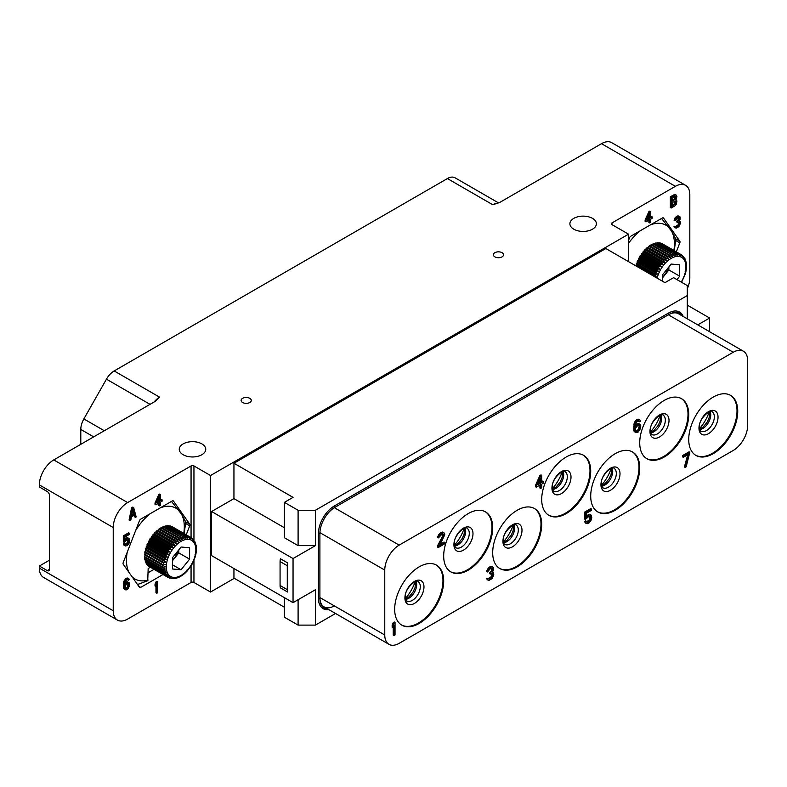 <?xml version="1.0" encoding="UTF-8"?>
<svg xmlns="http://www.w3.org/2000/svg" width="787" height="787" viewBox="0 0 787 787"><rect width="100%" height="100%" fill="white"/><g stroke="black" fill="none" stroke-linecap="round" stroke-linejoin="round"><path stroke-width="1.18" d="M80.795 444.321L80.795 429.427A15.287 8.824 -60 0 1 83.865 418.93L106.442 379.177A15.287 8.824 -60 0 1 114.174 370.943L447.41 178.56A15.287 8.824 -60 0 1 455.053 177.803A15.287 8.824 -60 0 1 455.152 177.852L498.624 202.957L455.053 177.803M114.174 370.943L159.584 397.16L155.255 401.321L53.762 459.923L127.642 502.568A20.383 11.766 120 0 0 113.23 527.536L113.23 610.761A20.383 11.766 120 0 0 117.45 620.097A20.383 11.766 120 0 0 127.642 619.084L191.064 582.469A2.036 1.18 0 0 1 193.946 582.469L210.523 592.04L234.31 578.307M687.287 288.74A20.383 11.766 120 0 0 689.815 277.87L689.815 194.655A20.383 11.766 120 0 0 685.585 185.319A20.383 11.766 120 0 0 675.394 186.332L611.971 222.947L611.971 224.61A2.036 1.18 180 0 1 611.371 223.774A2.036 1.18 180 0 1 611.971 222.947M611.971 224.61L628.547 234.182L210.523 475.525L193.946 465.953L193.946 540.187M127.642 502.568L191.064 465.953A2.036 1.18 180 0 1 193.946 465.953M675.394 186.332L601.524 143.677L500.03 202.279L492.819 204.768L447.41 178.56M573.772 229.184A13.251 7.654 0 0 0 588.214 230.847A13.251 7.654 0 0 0 596.389 223.774A13.251 7.654 0 0 0 592.513 218.373A13.251 7.654 0 0 0 578.071 216.71A13.251 7.654 0 0 0 569.896 223.774A13.251 7.654 0 0 0 573.772 229.184M183.135 454.719A13.251 7.654 0 0 0 197.576 456.381A13.251 7.654 0 0 0 205.751 449.308A13.251 7.654 0 0 0 201.875 443.898A13.251 7.654 0 0 0 187.434 442.245A13.251 7.654 0 0 0 179.259 449.308A13.251 7.654 0 0 0 183.135 454.719M242.593 402.501A5.096 2.941 0 0 0 248.151 403.131A5.096 2.941 0 0 0 251.299 400.416A5.096 2.941 0 0 0 249.804 398.34A5.096 2.941 0 0 0 244.245 397.701A5.096 2.941 0 0 0 241.107 400.416A5.096 2.941 0 0 0 242.593 402.501M494.856 256.857A5.096 2.941 0 0 0 500.404 257.497A5.096 2.941 0 0 0 503.552 254.781A5.096 2.941 0 0 0 502.057 252.696A5.096 2.941 0 0 0 496.508 252.056A5.096 2.941 0 0 0 493.36 254.781A5.096 2.941 0 0 0 494.856 256.857M676.328 251.85L679.811 242.868L676.053 240.704M628.547 240.35L629.551 237.763A2.036 1.18 -60 0 1 630.8 236.208L662.329 218.009A2.036 1.18 -60 0 1 663.352 217.901A2.036 1.18 -60 0 1 663.579 218.117L679.811 241.206A2.036 1.18 -60 0 1 679.811 242.868M650.642 211.565L649.806 211.083L648.872 211.624L645.124 220.006L645.124 221.383L645.95 221.865L649.698 219.701L649.698 222.928L650.642 222.387L650.642 219.16L652.197 218.265L652.197 216.878L650.642 217.783L650.642 211.565L649.698 212.106L645.95 220.488L645.95 221.865M648.872 220.183L648.872 222.446L649.698 222.928M652.197 216.878L650.642 216.819M679.466 216.415L678.01 215.835L676.613 216.425L674.892 218.107L674.115 220.399L674.941 220.872L677.282 218.137L679.151 217.753L679.151 219.819L677.282 221.826L677.282 222.741L679.309 222.259L679.466 224.472L677.125 226.745L674.784 226.715L675.256 227.827L676.348 228.122L678.847 226.676L680.401 223.469L680.253 221.718L679.151 221.206L680.096 219.278L680.096 216.976L678.847 216.317L677.44 216.897L675.718 218.579L674.941 220.872M678.532 217.605L678.01 219.986L676.456 221.344L677.282 222.741M678.63 222.141L678.325 224.639L675.639 226.449M675.561 226.272L673.957 226.243L675.256 227.827M676.338 195.156L674.882 194.35L670.347 196.73L670.347 207.552L671.183 208.024L674.931 205.869L676.338 204.128L676.958 201.01L676.023 199.711L676.958 196.406L675.708 194.822L671.183 197.212L671.183 208.024M628.547 234.182L628.547 261.648M601.524 143.677A20.383 11.766 -60 0 1 611.715 142.663L685.585 185.319M674.252 250.65L675.885 239.012L671.596 231.171L661.562 218.452M669.304 227.915A40.894 23.61 120 0 0 650.574 224.797M673.898 250.453A40.894 23.61 120 0 0 671.596 231.171M640.402 230.67A40.894 23.61 120 0 0 628.547 243.311M638.218 260.231A11.697 6.758 -60 0 1 638.316 259.966A11.697 6.758 -60 0 1 638.454 259.621M639.27 257.88A11.697 6.758 -60 0 1 639.782 256.985M640.815 255.421A11.697 6.758 -60 0 1 641.277 254.811M49.443 560.206L39.35 566.03L47.279 570.605L49.443 569.355L49.443 495.289A3.059 1.761 60 0 0 47.279 491.55L39.35 486.966L39.35 484.89A20.383 11.766 -60 0 1 53.762 459.923M39.35 566.03L39.35 568.116A20.383 11.766 -60 0 0 43.57 577.442L117.45 620.097M186.224 534.806L189.706 525.824A2.036 1.18 -60 0 0 189.706 524.162L173.484 501.073A2.036 1.18 -60 0 0 173.258 500.857A2.036 1.18 -60 0 0 172.235 500.965L140.706 519.164A2.036 1.18 -60 0 0 139.456 520.719L123.225 562.548A2.036 1.18 -60 0 0 123.225 564.21L139.456 587.299A2.036 1.18 -60 0 0 139.683 587.505A2.036 1.18 -60 0 0 140.706 587.407L163.017 574.52M157.734 581.868L156.898 581.386L155.964 581.927L155.029 584.082L155.029 585.922L155.856 586.394L156.79 584.249L156.79 593.221L157.734 592.68L157.734 581.868L155.856 584.554L155.856 586.394M155.964 586.148L155.964 592.749L156.79 593.221M127.72 579.685L128.675 580.363L129.294 579.311L127.219 577.943L124.248 580.353L123.313 586.187L123.785 588.676L125.084 589.807L126.638 589.827L128.202 588.696L129.766 585.026L129.452 582.911L127.376 581.77L125.094 583.069M127.888 539.42L127.691 542.312L125.251 544.26M125.084 543.856L124.248 543.374L123.313 543.915L124.1 545.312L125.704 546.03L127.425 545.263L128.989 543.443L129.766 540.925L129.452 539.026L128.202 538.141L124.926 540.728L124.926 537.039L129.452 534.422L129.452 533.271L124.139 536.341L124.139 542.322L127.425 539.508L128.517 539.567L128.989 540.679L127.425 544.112L125.861 544.791L125.084 543.856L124.139 544.397L124.926 545.784M128.989 538.377L127.376 537.659L124.926 539.065M129.452 533.271L128.625 532.799L123.313 535.858L123.313 541.849L124.139 542.322M160.538 494.521L159.712 494.039L158.777 494.58L155.029 502.962L155.029 504.339L155.856 504.821L159.604 502.657L159.604 505.884L160.538 505.343L160.538 502.116L162.102 501.211L162.102 499.834L160.538 500.739L160.538 494.521L159.604 495.062L155.856 503.444L155.856 504.821M158.777 503.139L158.777 505.402L159.604 505.884M162.102 499.834L160.538 499.775M133.662 507.546L132.826 507.064L131.577 507.792L129.078 520.05L129.914 520.532L130.849 519.991L131.468 516.862L134.597 515.062L135.216 517.462L136.161 516.921L133.662 507.546L132.413 508.264L129.914 520.532M133.987 515.416L135.216 517.462M210.523 475.525L210.523 592.04M335.547 613.486L315.39 625.114L315.39 589.748L293.049 602.645L211.605 555.632L211.605 511.52L233.946 498.624L284.402 527.752M284.402 607.23L233.946 578.101L233.946 568.529M233.946 498.624L233.946 463.248L605.842 248.535L664.946 282.661L673.593 277.663L687.287 285.573L687.287 318.833M293.049 602.645L293.049 558.544L315.39 545.637L298.096 545.637L284.402 537.737L284.402 502.362L298.096 510.271L298.096 545.637M293.049 558.544L211.605 511.52M298.096 510.271L315.39 510.271L315.39 545.637M315.39 510.271L687.287 295.558M697.764 324.883L709.628 318.027L709.628 331.73M683.234 316.492A22.42 12.946 120 0 0 668.37 313.137L334.308 506.002A22.42 12.946 120 0 0 318.45 533.468L318.45 598.386A22.42 12.946 120 0 0 328.789 609.581M233.946 463.248L293.049 497.374L284.402 502.362M709.628 318.027L687.287 305.13M284.402 597.658L284.402 617.215L298.096 625.114L315.39 625.114M298.096 625.114L298.096 599.733M287.639 592.04L280.438 587.879A10.192 5.883 -60 0 1 280.074 585.489L280.074 561.554A10.192 5.883 -60 0 1 280.438 558.75L287.639 562.912L287.639 592.04A10.192 5.883 120 0 1 287.285 589.65L280.074 585.489M287.639 562.912A10.192 5.883 120 0 0 287.285 565.715L287.285 589.65M682.545 316.089A21.406 12.356 120 0 0 669.088 314.387L335.026 507.251A21.406 12.356 120 0 0 319.896 533.468L319.896 598.386A21.406 12.356 120 0 0 328.1 609.187M388.985 644.337A20.383 11.766 -60 0 1 384.764 635.001L384.764 570.083A20.383 11.766 -60 0 1 399.176 545.116L733.238 352.251A20.383 11.766 -60 0 1 743.43 351.238A20.383 11.766 -60 0 1 747.65 360.574L747.65 425.492A20.383 11.766 -60 0 1 733.238 450.459L399.176 643.323A20.383 11.766 -60 0 1 388.985 644.337L324.116 606.885A20.383 11.766 -60 0 1 324.057 606.846A20.383 11.766 -60 0 1 319.896 597.549A20.383 11.766 120 0 0 324.116 606.885A20.383 11.766 120 0 0 334.308 605.872M334.308 506.002L335.026 507.251L668.37 314.8A20.383 11.766 -60 0 1 678.502 313.757A20.383 11.766 -60 0 1 678.561 313.797A20.383 11.766 120 0 0 668.37 314.8L669.088 314.387L668.37 313.137M541.702 499.45A34.658 20.009 -60 0 1 556.832 464.576A34.658 20.009 -60 0 1 583.531 455.289A34.658 20.009 -60 0 1 590.712 471.157A34.658 20.009 -60 0 1 575.582 506.031A34.658 20.009 -60 0 1 548.873 515.318A34.658 20.009 -60 0 1 541.702 499.45M394.671 609.305A34.658 20.009 -60 0 1 409.801 574.431A34.658 20.009 -60 0 1 436.5 565.145A34.658 20.009 -60 0 1 443.681 581.013A34.658 20.009 -60 0 1 428.551 615.887A34.658 20.009 -60 0 1 401.852 625.173A34.658 20.009 -60 0 1 394.671 609.305M443.681 556.045A34.658 20.009 -60 0 1 458.811 521.171A34.658 20.009 -60 0 1 485.51 511.884A34.658 20.009 -60 0 1 492.692 527.752A34.658 20.009 -60 0 1 477.561 562.626A34.658 20.009 -60 0 1 450.862 571.903A34.658 20.009 -60 0 1 443.681 556.045M492.692 552.71A34.658 20.009 -60 0 1 507.822 517.836A34.658 20.009 -60 0 1 534.521 508.559A34.658 20.009 -60 0 1 541.702 524.417A34.658 20.009 -60 0 1 526.572 559.291A34.658 20.009 -60 0 1 499.873 568.578A34.658 20.009 -60 0 1 492.692 552.71M590.712 496.125A34.658 20.009 -60 0 1 605.842 461.251A34.658 20.009 -60 0 1 632.541 451.964A34.658 20.009 -60 0 1 639.723 467.832A34.658 20.009 -60 0 1 624.593 502.706A34.658 20.009 -60 0 1 597.884 511.993A34.658 20.009 -60 0 1 590.712 496.125M639.723 442.865A34.658 20.009 -60 0 1 654.843 407.981A34.658 20.009 -60 0 1 681.552 398.704A34.658 20.009 -60 0 1 688.733 414.562A34.658 20.009 -60 0 1 673.603 449.446A34.658 20.009 -60 0 1 646.894 458.723A34.658 20.009 -60 0 1 639.723 442.865M688.733 439.53A34.658 20.009 -60 0 1 703.853 404.656A34.658 20.009 -60 0 1 730.562 395.369A34.658 20.009 -60 0 1 737.744 411.237A34.658 20.009 -60 0 1 722.614 446.111A34.658 20.009 -60 0 1 695.905 455.398A34.658 20.009 -60 0 1 688.733 439.53M395.035 622.409L394.307 621.996L393.234 622.625L392.152 625.104L392.152 627.229L392.87 627.642L393.953 625.163L393.953 635.522L395.035 634.893L395.035 622.409L393.953 623.038L392.87 625.517L392.87 627.642M393.234 626.816L393.234 635.109L393.953 635.522M689.815 452.22L689.087 451.807L682.604 455.555L682.604 456.883L683.323 457.296L688.733 454.178L685.123 467.409L686.205 466.789L689.815 452.22L683.323 455.968L683.323 457.296M687.74 454.748L684.405 466.996L685.123 467.409M638.582 420.947L639.536 421.753L640.441 421.232L639.723 419.786L637.195 420.179L634.853 423.662L634.312 429.023L635.394 432.643L638.1 432.142L640.441 428.669L640.805 425.806L640.441 424.685L638.995 423.927L637.195 424.695L635.217 427.174L636.476 422.196L638.1 420.986L639.536 421.753M639.723 419.786L638.1 419.097L636.476 419.766L634.135 423.249L633.771 430.361L635.394 432.643M639.9 424.203L638.277 423.504L635.345 425.433M442.727 534.039L442.599 536.213L437.552 545.765L437.552 547.093L438.28 547.516L444.763 543.768L444.763 542.44L439.717 545.352L444.763 534.737L443.858 532.602L441.34 533.261L439.353 535.199L438.457 537.846L441.881 534.275L443.317 534.245L443.681 535.357L438.28 546.188L438.28 547.516M444.763 542.44L444.045 542.027L440.356 544.151M443.858 532.602L442.422 532.071L439.353 533.842L437.916 536.262L437.739 537.432L438.457 537.846M492.692 566.827L491.245 566.296L488.363 567.958L486.75 571.549L487.468 571.972L490.173 568.814L492.328 568.362L492.328 570.752L490.173 573.064L490.173 574.126L492.514 573.575L492.692 576.123L489.986 578.75L488.727 578.947L488.186 578.189L487.281 578.711L487.822 579.999L489.091 580.334L491.973 578.661L493.774 574.972L493.597 572.946L492.328 572.346L493.41 570.132L493.41 567.476L491.973 566.709L490.35 567.388L488.363 569.326L487.468 571.972M491.737 568.155L491.245 571.077L489.445 572.651L490.173 574.126M491.885 573.379L491.609 576.448L488.353 578.583M488.186 578.189L486.563 578.297L487.822 579.999M541.702 475.318L540.984 474.905L539.902 475.525L535.573 485.195L535.573 486.789L536.291 487.202L540.62 484.703L540.62 488.422L541.702 487.802L541.702 484.084L543.502 483.041L543.502 481.447L541.702 482.49L541.702 475.318L540.62 475.938L536.291 485.609L536.291 487.202M539.902 485.126L539.902 488.009L540.62 488.422M543.502 481.447L542.784 481.034L541.702 481.654M589.758 516.075L589.63 519.587L586.659 521.87M586.384 521.23L585.666 520.817L584.584 521.437L585.489 523.04L587.102 523.739L589.089 522.863L590.889 520.758L591.794 517.846L591.431 515.662L589.994 514.639L588.007 515.515L586.207 517.62L586.207 513.37L591.431 510.35L591.431 509.022L585.302 512.563L585.302 519.469L589.089 516.223L590.348 516.292L590.889 517.571L590.348 520.01L589.089 521.535L587.289 522.302L586.384 521.23L585.302 521.86L586.207 523.463M590.889 514.914L589.266 514.216L586.207 516.144M591.431 509.022L590.712 508.609L584.584 512.14L584.584 519.046L585.302 519.469M583.167 455.093A34.658 20.009 -60 0 1 589.994 470.744A34.658 20.009 120 0 1 575.1 505.362A34.658 20.009 120 0 1 548.519 515.101M436.136 564.948A34.658 20.009 -60 0 1 442.963 580.59A34.658 20.009 120 0 1 428.069 615.218A34.658 20.009 120 0 1 401.488 624.957M485.146 511.678A34.658 20.009 -60 0 1 491.973 527.329A34.658 20.009 120 0 1 477.079 561.957A34.658 20.009 120 0 1 450.498 571.696M534.157 508.353A34.658 20.009 -60 0 1 540.984 524.004A34.658 20.009 120 0 1 526.09 558.632A34.658 20.009 120 0 1 499.509 568.362M632.177 451.758A34.658 20.009 -60 0 1 638.995 467.409A34.658 20.009 120 0 1 624.111 502.037A34.658 20.009 120 0 1 597.53 511.776M681.188 398.497A34.658 20.009 -60 0 1 688.005 414.149A34.658 20.009 120 0 1 673.121 448.777A34.658 20.009 120 0 1 646.54 458.506M730.198 395.172A34.658 20.009 -60 0 1 737.016 410.824A34.658 20.009 120 0 1 722.132 445.442A34.658 20.009 120 0 1 695.551 455.181M392.152 625.104L392.87 625.517M393.234 622.625L393.953 623.038M682.604 455.555L683.323 455.968M635.571 425.069L636.299 425.482M636.476 424.282L637.195 424.695M637.381 423.76L638.1 424.173M638.277 423.504L638.995 423.927M634.135 431.473L634.853 431.896M633.771 430.361L634.499 430.774M633.594 428.6L634.312 429.023M633.594 426.741L634.312 427.164M633.771 424.783L634.499 425.196M634.135 423.249L634.853 423.662M634.676 421.871L635.394 422.285M635.571 420.553L636.299 420.966M636.476 419.766L637.195 420.179M637.195 419.353L637.923 419.766M638.1 419.097L638.818 419.51M639.723 425.895L639.723 428.285L638.277 430.715L636.476 431.492L635.394 429.987L635.571 428.285L637.017 426.131L638.818 425.354L639.9 426.593M639.182 426.17L638.1 429.722L635.817 431.069M639.182 426.967L639.9 427.39M638.995 427.872L639.723 428.285M638.641 428.876L639.359 429.289M638.1 429.722L638.818 430.135M637.559 430.302L638.277 430.715M636.299 431.03L637.017 431.443M635.847 431.128L636.476 431.492M437.916 536.262L438.634 536.685M438.634 534.786L439.353 535.199M439.353 533.842L440.081 534.255M440.622 532.848L441.34 533.261M441.34 532.425L442.058 532.848M442.422 532.071L443.14 532.484M437.552 545.765L438.28 546.188M442.599 536.213L443.317 536.636M442.963 534.944L443.681 535.357M442.963 534.412L443.681 534.826M486.75 578.986L487.468 579.409M486.563 578.297L487.281 578.711M488.363 578.583L489.091 579.006M489.268 578.327L489.986 578.75M490.35 577.707L491.068 578.12M491.245 576.92L491.973 577.333M491.609 576.448L492.328 576.861M491.973 575.71L492.692 576.123M492.15 575.071L492.869 575.484M492.15 574.008L492.869 574.421M489.445 572.651L490.173 573.064M490.173 572.228L490.891 572.651M491.245 571.077L491.973 571.49M491.609 570.339L492.328 570.752M491.973 569.07L492.692 569.483M491.973 568.539L492.692 568.952M486.927 570.388L487.645 570.801M487.645 568.912L488.363 569.326M488.363 567.958L489.091 568.381M489.632 566.965L490.35 567.388M489.986 566.758L490.704 567.171M491.245 566.296L491.973 566.709M492.554 571.972L493.233 572.356M539.902 475.525L540.62 475.938M535.573 485.195L536.291 485.609M537.56 484.881L540.62 478.063L540.62 483.11L537.56 484.881M539.902 479.667L539.902 482.697L538.062 483.759M539.902 482.697L540.62 483.11M584.584 512.14L585.302 512.563M586.384 515.888L587.102 516.302M587.289 515.101L588.007 515.515M588.371 514.472L589.089 514.895M589.266 514.216L589.994 514.639M584.948 522.293L585.666 522.716M584.584 521.437L585.302 521.86M586.699 521.968L587.289 522.302M587.289 521.742L588.007 522.155M588.371 521.112L589.089 521.535M589.089 520.433L589.807 520.846M589.63 519.587L590.348 520.01M589.994 518.584L590.712 518.997M590.171 517.689L590.889 518.102M590.171 517.157L590.889 517.571M589.994 516.459L590.712 516.872M49.443 569.355A3.059 1.761 60 0 1 48.804 570.762A3.059 1.761 60 0 1 47.279 570.605M184.148 533.606L185.781 521.968L181.502 514.127L171.468 501.408M154.006 569.326L148.182 572.69M150.406 567.24L148.182 568.529L147.72 580.747L137.509 584.525M132.039 576.743A40.894 23.61 120 0 0 148.182 580.058M179.21 510.871A40.894 23.61 120 0 0 160.479 507.753M183.794 533.409A40.894 23.61 120 0 0 181.502 514.127M127.219 552.248A40.894 23.61 120 0 0 128.94 572.326M150.297 513.626A40.894 23.61 120 0 0 135.63 530.586M148.123 543.187A11.697 6.758 -60 0 1 148.222 542.922A11.697 6.758 -60 0 1 148.359 542.577M149.176 540.836A11.697 6.758 -60 0 1 149.678 539.941M150.71 538.377A11.697 6.758 -60 0 1 151.173 537.767M155.029 584.082L155.856 584.554M155.964 581.927L156.79 582.41M123.785 588.676L125.084 589.807M123.47 587.702L124.612 589.158M123.313 586.187L124.139 586.659L124.297 588.184M123.313 584.574L124.139 585.056L124.139 586.659M123.47 582.872L124.297 583.354L124.139 585.056M123.785 581.544L124.612 582.016L124.297 583.354M124.248 580.353L125.084 580.826L124.612 582.016M125.035 579.212L125.861 579.685L125.084 580.826M125.812 578.524L126.638 579.006L125.861 579.685M126.441 578.17L127.268 578.642L126.638 579.006M127.219 577.943L128.045 578.425L127.268 578.642M128.832 578.661L128.045 578.425M125.084 583.147L125.861 583.6L124.926 585.066L125.084 583.128L126.491 580.245L127.888 579.665L128.675 580.363M125.812 582.439L126.638 582.921L125.861 583.6M126.599 581.986L127.425 582.469L126.638 582.921M127.376 581.77L128.202 582.252L127.425 582.469M128.989 582.488L128.202 582.252M128.832 583.964L128.045 587.633L125.546 588.617L125.546 585.39L127.583 583.531L128.832 583.964L128.015 583.492M128.006 583.492L128.989 584.564M128.153 584.082L127.219 587.151L125.359 588.312M128.153 584.771L128.989 585.253M127.996 585.548L128.832 586.03M127.691 586.423L128.517 586.905M127.219 587.151L128.045 587.633M126.746 587.653L127.583 588.135M125.654 588.283L126.491 588.765M125.477 588.489L126.018 588.804M123.313 535.858L124.139 536.341M124.926 539.134L125.704 539.587M125.654 538.426L126.491 538.898M126.599 537.885L127.425 538.357M127.376 537.659L128.202 538.141M123.628 544.663L124.454 545.135M123.313 543.915L124.139 544.397M125.349 544.486L125.861 544.791M125.654 544.181L126.491 544.653M126.599 543.64L127.425 544.112M127.219 543.05L128.045 543.522M127.691 542.312L128.517 542.794M127.996 541.446L128.832 541.918M128.153 540.659L128.989 541.141M128.153 540.207L128.989 540.679M127.996 539.607L128.832 540.079M158.777 494.58L159.604 495.062M155.029 502.962L155.856 503.444M156.947 502.814L159.604 496.902L159.604 501.28L156.947 502.814M158.777 498.751L158.777 500.798L157.528 501.516M158.777 500.798L159.604 501.28M131.577 507.792L132.413 508.264M133.033 508.825L134.439 514.226L131.626 515.849L133.033 508.825M132.728 510.36L133.613 513.754L134.439 514.226M133.613 513.754L131.842 514.767M648.872 211.624L649.698 212.106M645.124 220.006L645.95 220.488M647.052 219.858L649.698 213.946L649.698 218.324L647.052 219.858M648.872 215.795L648.872 217.842L647.632 218.56M648.872 217.842L649.698 218.324M674.115 226.843L674.941 227.315M673.957 226.243L674.784 226.715M675.708 226.597L676.348 226.971M676.299 226.272L677.125 226.745M677.233 225.731L678.06 226.203M678.01 225.043L678.847 225.525M678.325 224.639L679.151 225.112M678.64 224L679.466 224.472M678.797 223.449L679.624 223.921M678.797 222.524L679.624 223.006M676.456 221.344L677.282 221.826M677.076 220.98L677.912 221.462M678.01 219.986L678.847 220.458M678.325 219.337L679.151 219.819M678.64 218.245L679.466 218.717M678.64 217.783L679.466 218.255M674.272 219.386L675.098 219.858M674.892 218.107L675.718 218.579M675.521 217.281L676.348 217.763M676.613 216.425L677.44 216.897M676.918 216.238L677.755 216.72M678.01 215.835L678.847 216.317M679.348 220.872L679.938 221.206M670.347 196.73L671.183 197.212M674.095 194.566L674.931 195.048M674.882 194.35L675.708 194.822M672.118 198.049L675.089 196.337L675.866 196.573L675.551 199.062L672.118 201.275L672.118 198.049M676.023 201.777L675.551 203.892L672.118 206.105L672.118 202.653L675.551 200.901L676.023 201.777L675.197 201.305L675.197 201.993L676.023 202.475M675.098 196.337L674.725 198.58L672.118 200.311M675.197 196.701L676.023 197.173M675.197 197.163L676.023 197.635M675.039 197.94L675.866 198.422M674.725 198.58L675.551 199.062M674.252 199.081L675.089 199.564M675.197 201.993L674.252 203.912L672.118 205.151M675.039 202.771L675.866 203.253M674.725 203.41L675.551 203.892M674.252 203.912L675.089 204.394M147.071 544.515L165.86 555.366L167.385 557.058L165.162 557.176A23 13.281 120 0 0 164.876 558.003L166.519 559.577L164.326 559.813A23 13.281 120 0 0 164.119 560.629L165.88 562.075L163.745 562.41A23 13.281 120 0 0 163.607 563.207L144.818 552.356A23 13.281 -60 0 1 144.956 551.559L145.821 550.497L145.329 549.779A23 13.281 -60 0 1 145.546 548.962L146.461 547.998L146.087 547.152A23 13.281 -60 0 1 146.372 546.326L147.326 545.48L147.071 544.515A23 13.281 -60 0 1 147.425 543.699L148.409 542.981L148.281 541.918A23 13.281 -60 0 1 148.694 541.122L149.687 540.531L149.678 539.39A23 13.281 -60 0 1 150.15 538.623L151.134 538.19L151.252 536.98A23 13.281 -60 0 1 151.773 536.262L152.737 535.977L152.973 534.727A23 13.281 -60 0 1 153.544 534.058L154.468 533.93L154.823 532.661A23 13.281 -60 0 1 155.423 532.051L156.298 532.091L156.77 530.812A23 13.281 -60 0 1 157.39 530.281L158.197 530.477L158.777 529.208A23 13.281 -60 0 1 159.407 528.766L160.145 529.12L160.814 527.89A23 13.281 -60 0 1 161.453 527.536L182.151 539.626L181.64 537.708L162.85 526.867A23 13.281 -60 0 1 163.489 526.611L184.089 538.839L183.646 537L164.857 526.149A23 13.281 -60 0 1 165.477 525.991L185.968 538.357L185.584 536.606L166.805 525.765A23 13.281 -60 0 1 167.385 525.706L186.175 536.557L187.768 538.19L187.434 536.547L168.644 525.706A23 13.281 -60 0 1 169.205 525.755L187.985 536.596L189.451 538.347L189.155 536.823L170.366 525.972A23 13.281 -60 0 1 170.877 526.129L189.667 536.97L191.015 538.81L190.729 537.413L171.94 526.572A23 13.281 -60 0 1 172.294 526.759A23 13.281 -60 0 1 172.402 526.828L190.975 537.551M163.607 563.207L144.818 552.356M165.477 564.515L163.401 564.928A23 13.281 120 0 0 163.352 565.696L165.309 566.856L163.322 567.329A23 13.281 120 0 0 163.352 568.057L144.562 557.206A23 13.281 -60 0 1 144.533 556.488L145.251 555.278L144.562 554.845A23 13.281 -60 0 1 144.621 554.078L145.418 552.936M163.352 568.057L165.388 569.06L163.489 569.581A23 13.281 120 0 0 163.598 570.25L144.818 559.4A23 13.281 -60 0 1 144.71 558.731L145.27 557.619M163.598 570.25L165.713 571.096L163.922 571.637A23 13.281 120 0 0 164.109 572.238L145.32 561.397A23 13.281 -60 0 1 145.133 560.797L145.536 559.823M164.109 572.238L166.283 572.936L164.591 573.477A23 13.281 120 0 0 164.857 573.998L146.067 563.158A23 13.281 -60 0 1 145.811 562.636L146.067 561.829M164.857 573.998L167.08 574.53L165.506 575.061A23 13.281 120 0 0 165.841 575.504L147.051 564.653A23 13.281 -60 0 1 146.716 564.22L146.864 563.61M165.841 575.504L168.084 575.877L166.637 576.369A23 13.281 120 0 0 167.031 576.723L148.251 565.873A23 13.281 -60 0 1 147.848 565.528L147.907 565.155M166.214 526.424L166.805 525.765M164.208 527.024L164.857 526.149M162.161 527.939L162.85 526.867M167.385 557.058L147.326 545.48M165.162 557.176L146.372 546.326M148.281 541.918L167.06 552.769L168.467 554.56L166.214 554.55L147.425 543.699M168.467 554.56L148.409 542.981M149.678 539.39L168.457 550.241L169.746 552.11L167.483 551.962L148.694 541.122M169.746 552.11L149.687 540.531M151.252 536.98L170.041 547.831L171.192 549.769L168.939 549.474L150.15 538.623M171.192 549.769L151.134 538.19M152.973 534.727L171.763 545.568L172.796 547.555L170.563 547.103L151.773 536.262M172.796 547.555L152.737 535.977M154.823 532.661L173.612 543.502L174.527 545.509L172.333 544.899L153.544 534.058M174.527 545.509L154.468 533.93M156.77 530.812L175.56 541.653L176.357 543.669L155.423 532.051M176.357 543.669L156.298 532.091M158.777 529.208L177.567 540.059L178.255 542.056L157.39 530.281M178.255 542.056L158.197 530.477M160.814 527.89L179.603 538.731L180.203 540.699L159.407 528.766M180.203 540.699L160.145 529.12M191.635 538.052L192.402 539.577L191.084 537.61A23 13.281 -60 0 1 191.182 537.669M192.126 538.338L193.622 540.649L193.248 539.508M193.327 539.548L193.622 540.649M194.625 541.987L193.651 539.99M195.422 543.591L194.566 541.574M195.993 545.421L195.56 543.286M196.317 547.457L196.111 545.283M195.806 549.356L196.396 549.66L196.396 547.427M195.55 551.844L196.229 552.002L196.445 549.71M195.038 554.432L195.825 554.442L196.258 552.09M194.291 557.058L195.186 556.94L195.825 554.54M187.257 570.939L192.028 564.299L195.166 557.048M185.427 572.798L187.178 571.008L186.834 570.152M183.528 574.441L185.348 572.857L184.945 572.159M181.571 575.838L183.45 574.461L182.977 573.93M179.584 576.979L181.502 575.818L180.961 575.445M179.554 576.901L177.577 577.845M177.616 577.688L175.57 578.425M175.737 578.17L173.583 578.691M173.937 578.327L171.723 578.504M167.031 576.723L169.303 576.94L167.975 577.383A23 13.281 120 0 0 168.084 577.442A23 13.281 120 0 0 168.428 577.638L170.69 577.717L169.49 578.081L172.245 578.179L171.143 578.445M172.245 578.179L171.173 578.455M168.428 577.638L149.294 566.601M167.975 577.383L149.186 566.542M166.637 576.369L147.848 565.528M165.506 575.061L146.716 564.22M164.591 573.477L145.811 562.636M163.922 571.637L145.133 560.797M163.489 569.581L144.71 558.731M163.322 567.329L144.533 556.488M165.309 566.856L145.251 555.278M163.352 565.696L144.562 554.845M163.401 564.928L144.621 554.078M172.54 557.629L172.54 569.001L181.069 569.758L189.598 559.144L189.598 547.772L181.069 547.014L172.54 557.629M189.598 559.144L178.787 552.907L178.787 549.847M181.069 569.758L172.54 564.83M172.54 560.678L178.787 552.907M178.039 550.782A11.657 6.729 -60 0 1 177.39 552.779A11.657 6.729 -60 0 1 172.54 559.97M173.219 556.783A11.657 6.729 -60 0 1 172.609 557.53M163.745 562.41L144.956 551.559M165.88 562.075L145.821 550.497M164.119 560.629L145.329 549.779M164.326 559.813L145.546 548.962M166.519 559.577L146.461 547.998M164.876 558.003L146.087 547.152M635.807 265.839L636.565 265.042L636.181 264.196A23 13.281 -60 0 1 636.467 263.37L637.431 262.524L637.175 261.559A23 13.281 -60 0 1 637.529 260.743L638.513 260.025L638.375 258.962A23 13.281 -60 0 1 638.788 258.166L639.782 257.575L639.772 256.434A23 13.281 -60 0 1 640.244 255.667L641.238 255.234L641.346 254.024A23 13.281 -60 0 1 641.877 253.306L642.841 253.02L643.077 251.771A23 13.281 -60 0 1 643.638 251.102L644.573 250.974L644.927 249.705A23 13.281 -60 0 1 645.527 249.095L646.402 249.135L646.865 247.856A23 13.281 -60 0 1 647.494 247.325L648.301 247.521L648.872 246.252A23 13.281 -60 0 1 649.511 245.81L650.239 246.164L650.908 244.934A23 13.281 -60 0 1 651.547 244.58L672.255 256.67L671.734 254.752L652.954 243.911A23 13.281 -60 0 1 653.584 243.655L674.184 255.883L673.741 254.044L654.961 243.193A23 13.281 -60 0 1 655.571 243.035L676.063 255.401L675.689 253.65L656.899 242.809A23 13.281 -60 0 1 657.489 242.75L676.269 253.601L677.863 255.234L677.528 253.591L658.749 242.75A23 13.281 -60 0 1 659.299 242.799L678.089 253.64L679.555 255.391L679.25 253.867L660.47 243.016A23 13.281 -60 0 1 660.982 243.173L679.761 254.014L681.109 255.854L680.824 254.467L662.044 243.616A23 13.281 -60 0 1 662.388 243.803A23 13.281 -60 0 1 662.497 243.872L681.07 254.595M656.319 243.468L656.899 242.809M654.302 244.068L654.961 243.193M652.256 244.983L652.954 243.911M637.175 261.559L655.955 272.41L657.489 274.102L637.431 262.524M657.489 274.102L655.256 274.22L636.467 263.37M638.375 258.962L657.165 269.813L658.571 271.604L656.309 271.594L637.529 260.743M658.571 271.604L638.513 260.025M639.772 256.434L658.562 267.285L659.84 269.164L657.578 269.006L638.788 258.166M659.84 269.164L639.782 257.575M641.346 254.024L660.136 264.875L661.296 266.813L659.034 266.518L640.244 255.667M661.296 266.813L641.238 255.234M643.077 251.771L661.857 262.612L662.9 264.599L660.657 264.147L641.877 253.306M662.9 264.599L642.841 253.02M644.927 249.705L663.707 260.546L664.631 262.553L662.428 261.943L643.638 251.102M664.631 262.553L644.573 250.974M646.865 247.856L665.654 258.697L666.461 260.713L645.527 249.095M666.461 260.713L646.402 249.135M648.872 246.252L667.661 257.103L668.36 259.1L647.494 247.325M668.36 259.1L648.301 247.521M650.908 244.934L669.698 255.775L670.298 257.743L649.511 245.81M670.298 257.743L650.239 246.164M681.739 255.096L682.506 256.621L681.178 254.654A23 13.281 -60 0 1 681.286 254.713M682.221 255.382L683.716 257.693L683.342 256.552M683.421 256.592L683.716 257.693M684.729 259.031L683.755 257.034M685.526 260.635L684.66 258.618M686.087 262.464L685.664 260.33M686.412 264.501L686.205 262.327M685.91 266.409L686.49 266.704L686.5 264.471M685.644 268.888L686.333 269.046L686.549 266.754M685.143 271.476L685.92 271.485L686.353 269.134M684.385 274.102L685.28 273.984L685.92 271.594M681.581 282.277L685.261 274.092M655.256 274.22A23 13.281 120 0 0 654.971 275.047L656.624 276.621L654.43 276.857M676.958 279.601L679.693 276.188L679.693 264.816L671.163 264.058L662.634 274.673L662.634 281.323M679.693 276.188L668.881 269.951L668.881 266.891M662.634 277.722L668.881 269.951M668.133 267.826A11.657 6.729 -60 0 1 667.494 269.823A11.657 6.729 -60 0 1 662.634 277.014M663.313 273.827A11.657 6.729 -60 0 1 662.713 274.574M656.624 276.621L636.565 265.042M654.971 275.047L636.181 264.196M80.795 429.427L93.692 436.874M83.865 418.93L104.307 430.735M106.442 379.177L150.022 404.341M159.584 397.16A15.287 8.824 120 0 0 154.193 401.941M497.748 203.302A15.287 8.824 120 0 0 492.819 204.768M679.811 241.206L675.846 238.914M663.579 218.117L663.057 217.812M39.35 484.89L113.23 527.536M191.064 465.953L191.064 537.6M191.064 565.912L191.064 582.469M193.946 560.393L193.946 582.469M287.285 565.715L280.074 561.554M319.896 533.468L318.45 533.468M319.896 598.386L318.45 598.386M733.238 352.251L668.37 314.8M384.764 635.001L319.896 597.549M384.764 570.083L319.916 532.642M399.176 545.116L334.327 507.684M551.943 488.078A13.477 7.781 120 0 0 561.475 493.577A13.477 7.781 120 0 0 571.008 477.07A13.477 7.781 -60 0 0 561.475 471.57A13.477 7.781 -60 0 0 551.943 488.078M564.987 471.659A11.215 6.473 -60 0 1 567.309 476.784A11.215 6.473 120 0 1 562.42 488.068A11.215 6.473 120 0 1 553.782 491.078C553.409 491.649 552.936 490.35 552.356 487.192C551.431 477.896 565.204 468.216 564.987 471.659M552.671 489.504A11.215 6.473 120 0 0 563.708 474.709A11.215 6.473 -60 0 0 563.079 471.492M552.454 488.599A29.257 16.891 120 0 0 562.184 471.747M404.912 597.923A13.477 7.781 120 0 0 414.444 603.432A13.477 7.781 120 0 0 423.977 586.925A13.477 7.781 -60 0 0 414.444 581.416A13.477 7.781 -60 0 0 404.912 597.923M417.956 581.514A11.215 6.473 -60 0 1 420.278 586.64A11.215 6.473 120 0 1 415.388 597.923A11.215 6.473 120 0 1 406.751 600.934C406.377 601.504 405.905 600.206 405.325 597.048C404.4 587.751 418.172 578.071 417.956 581.514M405.649 599.36A11.215 6.473 120 0 0 416.677 584.564A11.215 6.473 -60 0 0 416.048 581.347M405.433 598.454A29.257 16.891 120 0 0 415.152 581.603M453.922 544.663A13.477 7.781 120 0 0 463.454 550.172A13.477 7.781 120 0 0 472.987 533.665A13.477 7.781 -60 0 0 463.454 528.156A13.477 7.781 -60 0 0 453.922 544.663M466.966 528.244A11.215 6.473 -60 0 1 469.288 533.379A11.215 6.473 120 0 1 464.399 544.663A11.215 6.473 120 0 1 455.762 547.663C455.388 548.234 454.916 546.945 454.335 543.787C453.41 534.491 467.183 524.811 466.966 528.244M454.66 546.089A11.215 6.473 120 0 0 465.688 531.304A11.215 6.473 -60 0 0 465.058 528.077M454.443 545.194A29.257 16.891 120 0 0 464.163 528.343M502.932 541.338A13.477 7.781 120 0 0 512.465 546.837A13.477 7.781 120 0 0 521.997 530.33A13.477 7.781 -60 0 0 512.465 524.831A13.477 7.781 -60 0 0 502.932 541.338M515.977 524.919A11.215 6.473 -60 0 1 518.299 530.054A11.215 6.473 120 0 1 513.409 541.338A11.215 6.473 120 0 1 504.772 544.338C504.398 544.909 503.926 543.61 503.346 540.453C502.421 531.166 516.193 521.486 515.977 524.919M503.67 542.764A11.215 6.473 120 0 0 514.698 527.969A11.215 6.473 -60 0 0 514.068 524.752M503.454 541.859A29.257 16.891 120 0 0 513.173 525.018M600.953 484.743A13.477 7.781 120 0 0 610.486 490.252A13.477 7.781 120 0 0 620.008 473.744A13.477 7.781 -60 0 0 610.486 468.235A13.477 7.781 -60 0 0 600.953 484.743M613.998 468.324A11.215 6.473 -60 0 1 616.319 473.459A11.215 6.473 120 0 1 611.43 484.743A11.215 6.473 120 0 1 602.783 487.743C602.419 488.314 601.947 487.025 601.357 483.867C600.442 474.571 614.214 464.891 613.998 468.324M601.681 486.169A11.215 6.473 120 0 0 612.719 471.383A11.215 6.473 -60 0 0 612.089 468.157M601.465 485.274A29.257 16.891 120 0 0 611.194 468.422M649.964 431.483A13.477 7.781 120 0 0 659.496 436.982A13.477 7.781 120 0 0 669.019 420.474A13.477 7.781 -60 0 0 659.496 414.975A13.477 7.781 -60 0 0 649.964 431.483M663.008 415.064A11.215 6.473 -60 0 1 665.33 420.199A11.215 6.473 120 0 1 660.441 431.483A11.215 6.473 120 0 1 651.793 434.483C651.429 435.054 650.957 433.765 650.367 430.597C649.442 421.311 663.225 411.631 663.008 415.064M650.692 432.909A11.215 6.473 120 0 0 661.729 418.113A11.215 6.473 -60 0 0 661.09 414.897M650.475 432.004A29.257 16.891 120 0 0 660.204 415.162M698.974 428.158A13.477 7.781 120 0 0 708.507 433.657A13.477 7.781 120 0 0 718.029 417.149A13.477 7.781 -60 0 0 708.507 411.65A13.477 7.781 -60 0 0 698.974 428.158M712.019 411.739A11.215 6.473 -60 0 1 714.34 416.874A11.215 6.473 120 0 1 709.451 428.148A11.215 6.473 120 0 1 700.804 431.158C700.44 431.729 699.968 430.43 699.377 427.272C698.453 417.976 712.235 408.305 712.019 411.739M699.702 429.584A11.215 6.473 120 0 0 710.74 414.788A11.215 6.473 -60 0 0 710.1 411.571M699.486 428.679A29.257 16.891 120 0 0 709.215 411.837M113.23 610.761L39.35 568.116M189.706 525.824L185.958 523.66M189.706 524.162L185.742 521.87M173.484 501.073L172.953 500.768M140.706 587.407L138.738 586.276M165.86 555.366A23 13.281 -60 0 1 166.214 554.55M167.06 552.769A23 13.281 -60 0 1 167.483 551.962M168.457 550.241A23 13.281 -60 0 1 168.939 549.474M170.041 547.831A23 13.281 -60 0 1 170.563 547.103M171.763 545.568A23 13.281 -60 0 1 172.333 544.899M173.612 543.502A23 13.281 -60 0 1 174.212 542.902M175.56 541.653A23 13.281 -60 0 1 176.18 541.131M177.567 540.059A23 13.281 -60 0 1 178.196 539.616M179.603 538.731A23 13.281 -60 0 1 180.243 538.387M181.64 537.708A23 13.281 -60 0 1 182.269 537.452M183.646 537A23 13.281 -60 0 1 184.256 536.842M185.584 536.606A23 13.281 -60 0 1 186.175 536.557M187.434 536.547A23 13.281 -60 0 1 187.985 536.596M189.155 536.823A23 13.281 -60 0 1 189.667 536.97M190.729 537.413A23 13.281 -60 0 1 191.084 537.61L172.294 526.759M168.27 557.245A20.895 12.061 120 0 0 173.681 577.422A20.895 12.061 120 0 0 193.868 559.527A20.895 12.061 -60 0 0 188.457 539.351A20.895 12.061 -60 0 0 168.27 557.245M655.955 272.41A23 13.281 -60 0 1 656.309 271.594M657.165 269.813A23 13.281 -60 0 1 657.578 269.006M658.562 267.285A23 13.281 -60 0 1 659.034 266.518M660.136 264.875A23 13.281 -60 0 1 660.657 264.147M661.857 262.612A23 13.281 -60 0 1 662.428 261.943M663.707 260.546A23 13.281 -60 0 1 664.307 259.946M665.654 258.697A23 13.281 -60 0 1 666.274 258.175M667.661 257.103A23 13.281 -60 0 1 668.291 256.66M669.698 255.775A23 13.281 -60 0 1 670.337 255.431M671.734 254.752A23 13.281 -60 0 1 672.373 254.496M673.741 254.044A23 13.281 -60 0 1 674.361 253.886M675.689 253.65A23 13.281 -60 0 1 676.269 253.601M677.528 253.591A23 13.281 -60 0 1 678.089 253.64M679.25 253.867A23 13.281 -60 0 1 679.761 254.014M680.824 254.467A23 13.281 -60 0 1 681.178 254.654L662.388 243.803M681.247 282.08A20.895 12.061 120 0 0 683.962 276.571A20.895 12.061 -60 0 0 678.551 256.395A20.895 12.061 -60 0 0 658.375 274.289A20.895 12.061 120 0 0 657.145 278.155M743.43 351.238L678.561 313.797M552.553 489.042L556.143 486.937L560.265 481.88L562.095 477.739L562.616 471.61M405.521 598.897L409.112 596.792L413.234 591.735L415.064 587.594L415.585 581.455M454.532 545.637L458.123 543.522L462.244 538.465L464.074 534.334L464.596 528.195M503.542 542.312L507.133 540.197L511.255 535.14L513.085 530.999L513.606 524.87M601.553 485.717L605.154 483.602L609.276 478.545L611.106 474.413L611.627 468.275M650.564 432.457L654.164 430.341L658.286 425.285L660.116 421.143L660.637 415.015M699.574 429.122L703.175 427.016L707.297 421.96L709.126 417.818L709.648 411.69M171.625 578.622L172.422 578.691M195.176 542.312L194.753 541.456M685.27 259.356L684.847 258.5"/></g></svg>
